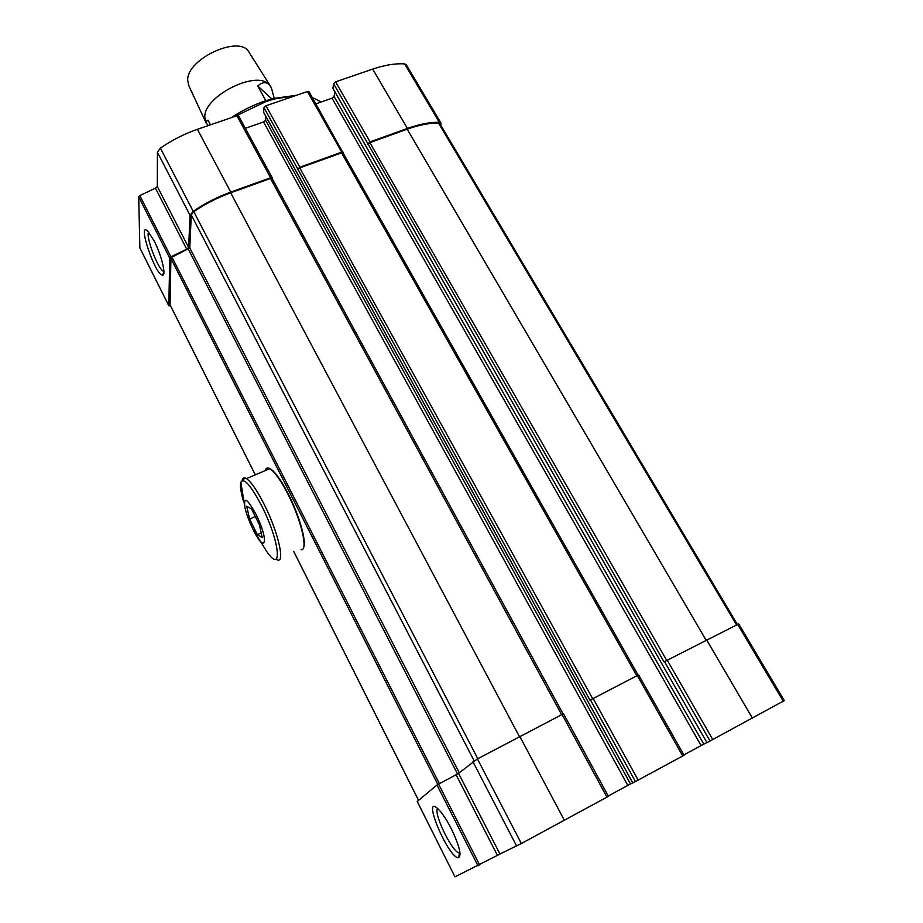 <?xml version="1.0" encoding="UTF-8"?>
<svg xmlns="http://www.w3.org/2000/svg" width="923" height="923" viewBox="0 0 923 923"><rect width="100%" height="100%" fill="white"/><g stroke="black" fill="none" stroke-linecap="round" stroke-linejoin="round"><path stroke-width="1.38" d="M139.869 247.883L138.715 196.945L139.8 195.595L155.445 188.165L186.734 249.198L170.882 256.813L169.751 258.128L168.817 305.663L170.582 305.928M157.302 186.446L188.65 247.502L190.057 215.324L193.184 211.298C204.952 203.337 217.47 196.934 230.75 192.099L270.589 177.747L272.285 177.885L238.63 115.963L236.911 115.744L197.407 129.312C184.242 133.893 171.909 140.158 160.394 148.13L157.406 152.272L157.302 186.446L155.445 188.165M245.333 128.297L263.563 121.974L627.813 785.392L608.234 796.018M265.974 116.621L265.536 120.175L263.563 121.974M263.609 112.225L263.966 107.599L265.962 105.764L307.474 91.515L309.043 91.7L343.183 153.103M315.897 103.814L332.038 98.207L701.111 745.565L683.851 754.933M334.899 91.977L334.045 96.419L332.038 98.207M332.926 88.366L333.572 83.681L335.603 81.847L372.707 69.11C384.822 65.002 395.459 63.272 404.62 63.906L406.339 64.806L440.929 123.001M417.265 801.499L436.983 785L456.1 774.732L497.428 855.367L454.97 876.85L417.254 801.464M451.393 828.889C446.524 819.451 442.036 812.748 437.94 808.79C421.153 793.238 447.943 857.548 458.339 857.79C461.915 855.921 459.596 846.287 451.393 828.889M456.1 774.732L458.535 773.336L499.954 854.029L497.428 855.367M458.535 773.336L477.433 758.914L563.411 713.814M499.954 854.029L521.345 843.518L608.303 796.411M263.966 107.599L589.993 700.165L638.612 674.875L684.047 755.268L632.809 782.958M333.572 83.681L664.018 661.872L738.7 623.913L784.285 700.592L706.96 742.669L332.741 88.031M154.129 240.845L147.784 231.096C136.65 220.435 155.341 275.769 162.552 275.112C166.521 275.839 161.49 255.071 154.129 240.845M188.65 247.502L186.734 249.198M272.285 177.885L272.262 178.716M265.536 120.175L630.49 783.962L627.813 785.392M630.49 783.962L632.682 782.877M297.806 169.013L299.871 167.201L341.706 152.133L343.264 152.249M334.045 96.419L703.811 744.123L701.111 745.565M703.811 744.123L706.903 742.577M367.954 143.723L370.054 141.911L407.424 128.447C419.619 124.109 430.256 122.067 439.325 122.309L440.986 123.082L440.767 125.205M367.781 144.438L369.881 142.638L407.216 129.174C419.204 124.905 429.656 122.897 438.575 123.128L439.902 123.751L737.339 624.421M297.691 169.717L299.756 167.905L341.545 152.849L343.102 152.964L638.093 675.071M170.086 304.844L170.905 258.486L171.99 257.205L189.78 247.941L191.269 214.886L193.784 211.667C205.333 203.845 217.643 197.557 230.692 192.803L270.485 178.462L272.193 178.589L563.053 713.883M148.741 232.135C145.188 235.423 157.752 268.893 163.371 271.224L163.925 271.431M437.79 808.652C432.968 811.617 450.274 848.837 458.339 852.748L460.046 853.187M296.525 95.277L272.747 98.611L264.716 101.069C253.029 105.107 241.838 110.656 231.142 117.729M295.579 95.6L274.258 99.015L265.951 101.553L234.823 116.471M321.192 101.968L312.297 97.457M274.396 98.969L271.35 87.697L268.985 84.466C265.87 81.651 262.109 82.159 257.702 85.977L265.836 100.688M271.027 87.108L268.985 84.466C256.306 69.836 204.075 96.13 204.779 116.863L206.129 122.967M210.49 124.824L208.01 120.198L206.879 120.798L206.256 123.197L208.31 125.574M270.67 86.497L249.025 52.242C240.257 34.301 186.654 58.657 187.692 80.278L188.95 86.001M271.812 98.865L257.702 85.977M255.971 514.284C269.412 540.982 265.616 555.611 252.879 529.041C249.083 521.195 246.441 514.053 244.941 507.638C243.43 496.055 247.099 498.27 255.971 514.284M246.683 506.208L251.529 508.931L259.409 524.795L262.282 537.659L257.332 534.613L249.614 519.026L246.683 506.208M265.143 470.638C265.824 467.996 267.37 467.338 269.793 468.653L272.343 470.603C276.935 475.01 282.126 482.844 287.895 494.082C301.279 519.995 308.432 551.019 301.117 549.67M266.02 470.257C267.082 467.43 269.401 467.626 272.954 470.857C277.5 475.218 282.634 482.948 288.334 494.059C299.248 515.299 306.701 541.582 303.632 547.327M261.221 532.906L257.332 534.613M255.313 516.545L249.614 519.026M436.983 785L477.999 865.843M438.552 784.065L479.625 864.978M472.911 761.648L516.592 846.01M477.433 758.914L521.345 843.518M519.73 736.266L564.368 820.328M562.026 714.39L606.976 797.172M590.408 699.865L635.486 781.643M593.051 698.342L638.22 780.189M637.262 675.474L682.732 755.995M664.491 661.537L710.064 741.111M667.156 660.014L712.821 739.646M706.499 639.674L752.407 718.14M737.581 624.306L783.258 701.192M139.708 247.56L168.817 305.663M138.715 196.945L169.751 258.128M139.8 195.595L170.882 256.813M157.406 152.272L190.057 215.324M160.394 148.13L193.184 211.298M197.407 129.312L230.75 192.099M236.911 115.744L270.589 177.747M263.447 111.914L632.82 782.969M265.962 105.764L299.871 167.201M307.474 91.515L341.706 152.133M335.603 81.847L370.054 141.911M372.707 69.11L407.424 128.447M404.62 63.906L439.325 122.309M438.575 123.128L736.485 624.813M407.216 129.174L705.957 639.951M369.881 142.638L666.648 660.28M341.545 152.849L636.778 675.728M299.756 167.905L592.601 698.584M270.485 178.462L561.599 714.61M230.692 192.803L519.349 736.473M193.784 211.667L477.791 758.718M191.269 214.886L474.134 760.817M189.78 247.941L459.262 772.747M188.338 249.21L457.52 773.97M171.99 257.205L439.36 783.627M170.905 258.486L437.825 784.469M169.936 304.544L255.325 474.826M293.722 551.377L418.581 800.356M243.314 500.808C240.753 491.786 239.934 485.613 240.845 482.291C243.845 477.318 250.802 485.221 261.74 505.989C280.373 542.551 282.876 575.964 266.136 550.639L252.879 529.041M242.288 479.937C242.922 477.756 244.318 477.318 246.464 478.599C245.241 477.722 243.372 478.945 240.845 482.291L244.941 507.638M269.793 468.653L246.464 478.599C251.137 481.806 257.044 490.401 264.174 504.385C278.965 533.379 285.888 566.422 276.196 559.223M417.219 801.499L454.97 876.85M563.515 713.721L608.419 796.364M139.742 247.733L168.851 305.813M263.47 112.087L632.751 782.992M332.765 88.227L706.96 742.669M169.97 304.705L255.29 474.837M293.676 551.4L418.546 800.391M163.925 271.997L162.552 275.112M459.885 851.917L458.339 852.748M459.712 853.21L458.339 857.79M272.747 98.611L274.258 99.015M205.806 122.367L206.256 123.197M188.419 84.87L205.471 121.594M272.954 470.857L272.343 470.603"/></g></svg>
